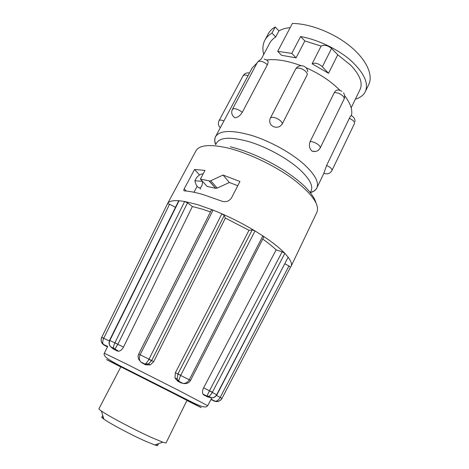 <?xml version="1.0" encoding="UTF-8"?>
<svg xmlns="http://www.w3.org/2000/svg" width="469" height="469" viewBox="0 0 469 469"><rect width="100%" height="100%" fill="white"/><g stroke="black" fill="none" stroke-linecap="round" stroke-linejoin="round"><path stroke-width="0.7" d="M154.893 444.946L157.613 445.339L158.422 443.703M98.959 408.722C98.818 409.009 99.633 409.783 101.415 411.026C108.415 416.062 135.564 430.401 152.226 437.812L162.796 442.167C164.859 442.871 165.962 443.076 166.108 442.789L186.979 400.385L174.157 393.772L120.85 366.84L98.959 408.722M102.025 416.888C101.351 416.982 101.961 417.721 103.854 419.093C109.758 423.484 132.082 435.332 145.97 441.399L154.852 444.964C157.08 445.679 158.035 445.738 157.713 445.14M203.071 174.028L202.327 173.905C199.225 174.433 196.734 176.731 194.852 180.817C195.907 185.091 197.426 187.459 199.407 187.928L199.606 187.928C201.418 187.577 202.385 185.378 202.497 181.345M215.734 144.563L216.619 142.898C220.453 137.042 231.557 136.731 249.924 141.949C267.377 147.366 287.52 158.522 299.55 169.356C309.499 178.613 313.362 185.777 311.129 190.848L310.308 192.542M234.869 117.754L235.221 117.754C237.871 117.367 240.216 115.573 242.25 112.39L267.359 64.781C268.544 62.16 268.28 60.589 266.58 60.073L264.24 59.03M282.279 123.904L282.297 123.752C282.08 121.858 280.134 120.029 276.458 118.27C273.275 117.027 271.252 116.974 270.384 118.106C269.241 120.627 269.552 123.001 271.317 125.246L273.45 126.677C277.273 127.967 280.216 127.04 282.279 123.904L307.301 74.606C307.218 72.49 305.372 70.579 301.76 68.867C298.612 67.706 296.56 67.794 295.593 69.136C297.457 66.147 300.107 65.138 303.543 66.106M341.866 91.267L339.579 90.3C337.428 89.468 335.669 90.241 334.297 92.616L310.126 141.568C308.801 145.126 309.282 148.181 311.563 150.731L312.078 151.153L315.485 151.481M344.609 95.629C350.531 103.444 352.794 110.139 351.404 115.708C351.345 114.946 350.66 115.825 349.335 118.352L326.606 165.451L323.768 173.518M305.981 67.694C319.764 73.809 331.114 81.383 340.048 90.417M266.439 59.973C276.036 58.795 287.585 60.706 301.086 65.701M215.605 144.558C214.45 141.474 214.433 138.842 215.558 136.661L252.205 67.905L257.071 62.969M328.523 73.287L312.108 63.807C315.045 62.43 318.469 63.403 322.373 66.715L328.523 73.287L337.768 54.797L350.765 65.226C359.875 74.899 362.977 82.978 360.069 89.456L351.17 107.852M312.108 63.807L321.13 46.079C324.155 44.502 327.632 45.305 331.571 48.477L337.768 54.797M296.091 57.857L281.529 55.283L277.701 51.355L291.812 53.396L296.091 57.857L304.844 40.932L321.13 46.079M290.182 27.63C285.662 28.07 281.904 29.154 278.914 30.89L275.227 26.997C272.096 28.72 269.816 30.931 268.379 33.627L264.856 40.217C266.369 37.373 268.743 34.999 271.985 33.082L275.227 26.997M261.309 59L269.693 43.218C270.988 40.78 272.981 38.704 275.672 37.004L278.914 30.89M200.41 179.047L205 170.382L194.553 169.473L184.182 188.872C183.625 190.086 183.713 190.76 184.446 190.883C189.435 191.188 195.608 192.401 202.966 194.529L222.306 201.336C226.257 202.274 229.341 201.095 231.563 197.801L239.935 181.503L223.045 175.037L210.036 181.081L200.41 179.047L207.075 186.381L215.758 188.321L217.229 188.081L229.37 182.5L237.777 185.706M210.481 211.924L201.858 209.004L192.354 206.524L187.5 202.837L184.651 201.471L197.637 204.666L213.084 210.106L211.496 209.913L138.689 354.066M149.007 359.195L221.86 213.77L213.084 210.106L140.102 354.775L138.695 354.072L151.704 360.52L224.223 215.447L221.86 213.77C233.392 218.853 244.449 224.581 255.025 230.947L252.205 229.945L249.01 230.302L225.349 218.05L224.223 215.447M177.722 381.215L174.978 378.037L175.342 372.796L177.956 373.875L177.159 378.981L179.058 381.801L177.722 381.215L181.122 382.874L179.058 381.801L178.859 381.268C178.789 380.148 179.387 378.207 180.653 375.44L190.537 380.435L263.818 236.962L262.857 235.884L255.025 230.947L180.712 375.323L177.956 373.875L252.205 229.945M189.288 379.79L262.857 235.884C272.477 242.262 279.811 248.078 284.847 253.336L288.159 257.188C291.126 261.174 292.099 264.223 291.079 266.345L290.469 267.254M123.511 347.066C122.169 349.528 120.551 350.912 118.651 351.228L117.344 351.041L113.275 348.971L110.479 346.568C109.154 344.674 108.931 342.64 109.81 340.471L123.511 347.066L192.354 206.524M117.344 351.041L113.275 348.971L110.766 346.726M104.317 353.257L125.276 363.387L180.014 391.105L207.703 405.708C206.413 406.863 205.879 408.933 192.478 402.42L124.818 368.253C115.609 363.633 109.412 360.081 106.223 357.595C104.3 355.625 103.661 354.183 104.317 353.257L107.682 346.368L103.397 344.439C102.418 343.015 102.518 340.975 103.696 338.307L101.709 337.363L103.79 338.12L169.59 204.226L167.533 203.663C168.828 201.26 172.674 200.281 179.082 200.732L178.695 200.838L109.576 340.23L109.869 340.353L179.082 200.732L184.651 201.471L114.946 342.669M223.045 175.037L229.37 182.5M197.132 186.345L194.002 192.261M194.553 169.473L199.483 174.937M209.62 181.544L209.848 181.11M282.139 251.824L209.537 390.665L206.741 396.422L207.796 397.003L203.745 394.951L202.966 394.118C202.198 392.477 202.415 390.372 203.622 387.804L212.398 392.231L284.847 253.336L282.139 251.824L276.124 249.883C272.688 246.536 268.227 242.936 262.74 239.079M276.124 249.883L203.622 387.804M249.01 230.302L175.342 372.796M153.639 361.757L150.203 364.917L145.326 364.747L144.3 364.137L148.485 363.868L151.704 360.52L153.639 361.757L225.349 218.05M145.326 364.747L140.741 361.933C139.182 360.081 138.947 357.736 140.043 354.898L140.102 354.775M167.521 203.693L101.767 337.252L167.433 203.874M175.5 207.28L169.59 204.226M216.52 395.443L221.989 398.374L290.481 267.236L288.968 265.958L284.941 263.871M216.907 394.81L288.159 257.188L216.701 394.687M209.444 390.859L216.643 394.798C215.582 396.604 213.946 397.612 211.742 397.829L208.605 396.364C209.96 395.789 211.202 394.447 212.34 392.348L212.398 392.231M216.825 394.951C215.57 396.833 213.876 397.788 211.736 397.829L207.796 397.003L211.279 397.618M203.745 394.951L206.741 396.422L208.605 396.364L206.935 396.065L202.966 394.118M210.991 399.465L214.034 400.966C217.141 402.332 219.768 401.505 221.925 398.492L220.237 397.331L288.968 265.958M221.989 398.374L290.481 267.236M107.465 346.808L104.288 345.243L101.867 342.692M101.703 337.387L101.709 337.363C100.501 340.805 101.327 343.402 104.2 345.149L103.397 344.439C101.966 343.49 100.178 340.43 101.709 337.363L101.767 337.252M118.651 351.234L113.674 348.256L114.506 349.552L114.846 349.229L117.948 344.088L187.5 202.837M109.576 340.23L109.869 340.353M148.48 363.868C147.078 364.343 145.912 364.407 144.98 364.067L142.16 363.07M177.857 374.074L180.712 375.323M220.143 397.519C218.677 400.022 217.018 401.259 215.171 401.235L211.009 399.424M221.925 398.492L221.925 398.492C220.612 401.429 216.191 401.904 215.171 401.235L211.138 399.189M109.295 340.916L103.696 338.307M117.848 344.281L114.882 342.786C113.82 344.973 113.416 346.796 113.674 348.256L110.479 346.568C109.799 345.759 109.312 344.586 109.037 343.038L109.506 340.383M151.598 360.72L148.949 359.318C147.459 361.927 146.14 363.51 144.98 364.067L140.741 361.933L138.736 359.401C137.945 357.484 137.898 355.772 138.601 354.265M190.537 380.435L189.224 379.908C187.647 382.382 185.577 383.548 183.01 383.396L178.859 381.268C178.367 381.098 177.804 380.341 177.159 378.987L174.978 378.037M181.122 382.874L183.01 383.396C184.974 383.894 188.515 383.812 190.432 380.623M277.701 51.355L292.38 23.45C309.933 23.544 333.84 32.877 350.167 46.249C366.518 59.627 373.388 75.093 368.74 84.543L365.333 91.619C363.569 95.184 360.251 97.699 355.367 99.176M291.812 53.396L300.576 36.535C318.222 39.695 338.448 49.474 351.117 60.753C364.114 72.994 368.851 83.289 365.333 91.619M263.713 54.48C262.329 49.075 262.716 44.321 264.856 40.217M271.985 33.082L275.672 37.004M300.576 36.535L304.844 40.932M200.832 189.019L199.606 187.928M202.456 181.292L194.852 180.817M102.758 415.47L101.92 417.082L103.842 419.046M234.863 117.754C231.815 115.515 230.988 112.712 232.389 109.347L233.82 108.65C236.487 108.708 239.225 109.887 242.027 112.179L242.25 112.39M260.834 59.241L257.534 62.09L259.046 61.199C261.766 61.064 264.469 62.189 267.148 64.564L267.359 64.781M310.126 141.568L310.372 141.562C313.409 141.755 316.247 142.975 318.891 145.22C320.057 146.369 320.485 147.319 320.169 148.063L344.041 99.194C345.014 97.013 344.844 94.914 343.531 92.903M334.297 92.616L334.549 92.586C337.627 92.581 340.424 93.747 342.95 96.081C344.053 97.288 344.416 98.326 344.041 99.194M326.606 165.451L326.922 165.586C330.369 167.245 332.07 168.84 332.023 170.37L354.494 123.505C354.652 121.764 353.034 120.093 349.645 118.481L349.335 118.352M215.629 144.558L214.779 140.677C214.949 138.056 215.207 136.719 215.558 136.661C219.721 130.265 231.674 129.831 251.419 135.359C270.185 141.122 291.818 153.146 304.627 164.842C315.168 174.796 319.225 182.523 316.786 188.022C315.696 190.209 313.562 191.751 310.384 192.642M291.079 266.345L316.933 212.205C319.823 204.59 311.785 193.48 292.814 178.882C274.248 165.27 247.667 152.718 227.471 147.923C209.831 144.047 199.325 145.015 195.954 150.83L167.533 203.663M186.926 400.497C203.059 408.622 206.794 410.393 191.862 402.736L125.633 369.097C100.952 356.651 101.105 356.886 120.797 366.951M184.182 188.872L186.275 191.03M210.792 180.829L217.229 188.081M209.186 181.057L215.64 188.292M104.288 345.243L107.448 346.849M322.373 66.715L331.571 48.477M249.485 73.012C246.671 72.513 244.531 73.463 243.048 75.855C243.786 74.835 245.445 74.806 248.019 75.755M243.048 75.855L219.064 120.674C219.721 119.812 221.35 119.894 223.953 120.908M103.854 419.093L101.415 411.026M354.986 121.606C355.045 118.909 353.849 116.945 351.387 115.702M219.064 120.674C217.903 123.2 218.284 125.545 220.213 127.691L220.295 127.773M315.954 202.725C314.476 197.156 308.08 189.212 301.872 183.789C296.631 179.181 290.487 174.597 283.428 170.036C265.513 158.932 247.831 151.182 230.39 146.785M209.303 181.081L215.758 188.321M207.703 405.708L211.853 397.823M148.485 363.868L150.203 364.917M310.372 192.624L314.007 191.018C316.024 189.335 316.95 188.339 316.786 188.022L323.862 173.348M323.751 173.296C327.327 174.55 330.065 173.624 331.97 170.511M312.078 151.153C315.637 152.138 318.334 151.112 320.169 148.063M307.805 71.593C307.482 69.201 306.245 67.454 304.082 66.334M270.384 118.106L295.593 69.136M232.389 109.347L257.534 62.09M154.852 444.964L162.796 442.167"/></g></svg>
